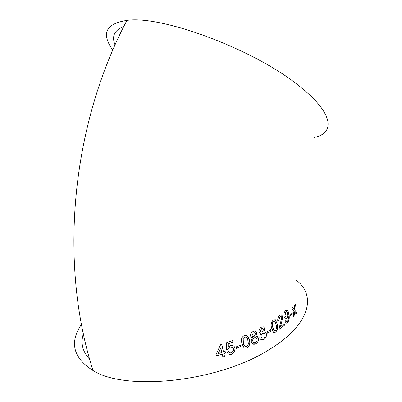 <?xml version="1.0" encoding="UTF-8"?>
<svg xmlns="http://www.w3.org/2000/svg" width="402" height="402" viewBox="0 0 402 402"><rect width="100%" height="100%" fill="white"/><g stroke="black" fill="none" stroke-linecap="round" stroke-linejoin="round"><path stroke-width="0.6" d="M112.796 50.129C100.987 33.572 105.701 23.658 126.931 20.391C161.74 14.98 255.707 50.024 299.771 86.5C333.766 113.369 335.384 133.278 314.073 137.449M81.475 324.308C69.25 342.459 73.104 357.87 93.038 370.554C126.198 391.774 219.859 381.644 269.863 349.177C310.455 324.409 316.721 295.153 295.812 279.827M295.983 313.686L296.751 312.711L294.787 310.012L295.4 304.158L294.616 305.118L294.169 309.173L292.736 307.289L291.852 308.254L293.957 310.982L293.254 316.866L294.128 315.887L294.591 311.821L295.983 313.686M289.983 316.188L292.274 313.831L292.038 312.485L289.741 314.836L289.983 316.188M284.053 316.449L285.42 318.851L286.792 318.479L288.139 315.786C288.646 317.907 288.4 319.736 287.4 321.273L286.636 321.494L285.973 320.434L285.073 321.389L286.214 323.118L287.606 322.67C289.259 320.268 289.676 317.439 288.847 314.188C288.611 312.128 287.998 310.786 287.008 310.168L285.571 310.61C284.199 312.073 283.696 314.022 284.053 316.449M279.757 315.354C278.224 316.575 277.551 318.354 277.747 320.69L278.847 320.052L279.988 316.746L281.164 316.49L281.792 317.55L279.189 328.183L279.279 329.323L284.465 325.233L284.184 323.721L280.345 326.776L281.526 323.339L282.777 316.741L281.651 314.887L279.757 315.354M273.315 319.952C271.224 322.153 270.652 324.826 271.581 327.967L273.44 332.293L275.677 332.082C277.661 329.856 278.199 327.193 277.279 324.082L275.345 319.69L273.315 319.952M267.4 333.258L270.978 331.042L270.702 329.655L267.119 331.871L267.4 333.258M263.888 331.896L264.903 328.655L263.551 326.851L261.38 327.193C259.642 328.238 258.873 329.791 259.074 331.856L259.421 332.7L261.164 333.419L259.848 335.59L259.803 337.579L260.22 338.72C261.139 340.047 262.365 340.288 263.908 339.449C265.863 338.147 266.697 336.303 266.395 333.911L265.767 332.494L263.818 331.866L264.903 328.655M255.772 336.263L256.788 332.846C256.109 331.132 254.888 330.685 253.109 331.499C251.245 332.499 250.411 334.037 250.612 336.112L251.391 337.419L252.843 337.72C251.582 338.831 251.084 340.208 251.356 341.851C252.069 344.122 253.526 344.78 255.727 343.826C257.838 342.574 258.742 340.745 258.446 338.348L258.089 337.409L255.707 336.233L256.883 333.052M244.29 335.59C242.426 336.534 241.481 338.072 241.456 340.198L241.823 343.464L244.079 347.976L246.969 347.991C249.662 345.961 250.461 343.338 249.371 340.117C249.009 336.574 247.315 335.062 244.29 335.59M236.421 348.313L240.964 346.474L240.657 345.062L236.11 346.896L236.421 348.313M230.436 345.619L228.351 347.263L228.276 343.826L232.959 342.102L232.602 340.519L226.572 342.71L226.693 349.519L228.371 349.102L230.306 347.207C232.034 346.72 233.075 347.288 233.436 348.926L233.416 350.745L231.537 352.73C230.165 353.132 229.22 352.68 228.708 351.368L227.095 352.107C227.984 354.197 229.562 354.876 231.838 354.147L234.703 351.459L235.019 348.217C234.366 345.891 232.838 345.027 230.436 345.619M225.155 351.413L223.497 351.971L221.763 344.348L220.592 344.73L216.105 354.318L216.467 355.901L222.19 354.102L222.874 357.097L224.537 356.544L223.854 353.549L225.517 352.991L225.155 351.413L225.517 352.991M115.072 44.944C111.475 36.22 114.359 30.125 123.731 26.658M83.385 333.791C80.425 343.162 82.526 351.655 89.681 359.272M221.738 344.353L223.497 351.971M216.457 355.845L222.19 354.102M222.859 357.041L224.537 356.544M224.502 356.499L223.854 353.549M223.819 353.504L225.482 352.946M220.814 348.067L218.165 353.629L221.829 352.524L220.814 348.067L218.196 353.68M228.276 343.826L228.351 347.263M228.235 343.78L232.959 342.102M232.914 342.062L232.572 340.529M226.688 349.469L228.371 349.102M228.336 349.057L230.306 347.207M230.266 347.162L232.703 347.469M229.321 352.328L228.698 351.373M227.924 353.438C228.929 354.469 230.22 354.69 231.798 354.102L231.838 354.147M231.798 354.102L234.703 351.459M234.657 351.418L235.019 348.217M234.974 348.177L233.818 346.107M236.411 348.258L240.964 346.474M240.914 346.434L240.617 345.077M244.054 347.951L246.969 347.991M246.913 347.951C249.602 345.921 250.401 343.298 249.31 340.082L249.371 340.117M249.31 340.082L247.019 335.569M246.225 337.087L244.527 336.982L243.135 338.509L243.3 342.765L244.908 346.423M244.582 337.017L243.185 338.549L243.356 342.805C243.506 345.378 244.612 346.635 246.667 346.584C248.094 345.519 248.597 344.092 248.175 342.298L247.883 340.801C247.743 338.223 246.642 336.961 244.582 337.017L244.527 336.982M256.818 333.017L255.556 331.258M251.406 337.429L252.752 337.72M252.652 343.896L255.727 343.826M255.667 343.79C257.772 342.539 258.677 340.715 258.38 338.313L258.446 338.348M258.38 338.313L257.315 336.554M254.687 332.745L253.366 332.871L252.004 335.389L252.808 336.469M256.139 337.64L254.36 337.73C253.084 338.454 252.541 339.574 252.737 341.087L253.627 342.494M257.059 339.047L256.225 337.685L254.426 337.765C253.144 338.489 252.602 339.61 252.798 341.127C253.18 342.559 254.064 342.991 255.451 342.419C256.727 341.695 257.265 340.569 257.059 339.047M255.496 333.806C255.114 332.74 254.421 332.439 253.431 332.901L252.064 335.424C252.456 336.529 253.154 336.836 254.17 336.338L255.496 333.806M264.833 328.63L263.536 326.846M259.923 333.218L261.164 333.419M261.255 339.715L263.908 339.449M263.838 339.419C265.792 338.117 266.621 336.273 266.325 333.881L266.395 333.911M266.325 333.881L265.194 332.087M262.797 328.379L261.612 328.56L260.355 331.107L261.174 332.198M264.144 333.218L262.571 333.399C261.38 334.147 260.883 335.278 261.074 336.791L262.024 338.223M265.109 334.64L264.682 333.635L262.642 333.429C261.446 334.183 260.948 335.313 261.144 336.821L261.481 337.695L263.632 338.052C264.817 337.298 265.31 336.157 265.109 334.64M263.617 329.444L263.209 328.725L261.682 328.59L260.426 331.137L260.742 331.74L262.395 332.007L263.617 329.444M267.39 333.193L270.978 331.042M270.898 331.017L270.636 329.695M273.898 332.489L275.677 332.082M275.596 332.057C277.581 329.836 278.114 327.168 277.199 324.057L277.279 324.082M277.199 324.057L274.953 319.515M274.576 321.173L273.491 321.319L272.45 322.947L272.682 327.168L274.305 330.841M273.571 321.344L272.531 322.972L272.762 327.193L274.089 330.71L275.405 330.705C276.656 328.957 276.913 327.007 276.179 324.861L274.817 321.283L273.491 321.319M277.742 320.62L278.847 320.052M278.762 320.032L279.988 316.746M279.903 316.726L280.983 316.434M279.264 329.248L284.465 325.233M284.38 325.218L284.108 323.781M281.526 323.339L280.345 326.776M281.44 323.314L282.777 316.741M282.686 316.721L281.355 314.796M285.536 318.886L286.792 318.479M286.701 318.464L288.083 315.505M286.651 321.499L285.917 320.494M286.319 323.153L287.606 322.67M287.515 322.655C289.169 320.253 289.581 317.424 288.757 314.173L288.847 314.188M288.757 314.173C288.515 312.113 287.902 310.771 286.917 310.153L286.852 310.133M286.757 311.595L285.862 311.836L284.917 315.711L285.847 317.178M285.008 315.731L285.807 317.168L286.817 316.871L287.681 313.213L286.867 311.62L285.953 311.857L284.917 315.711M289.968 316.098L292.274 313.831M292.179 313.821L291.963 312.57M295.932 313.62L296.751 312.711M296.656 312.701L294.787 310.012M294.691 310.002L295.289 304.299M292.691 307.339L294.169 309.173M293.274 316.731L294.128 315.887M294.033 315.877L294.591 311.821M126.931 20.391C71.395 125.334 58.421 262.988 93.038 370.554"/></g></svg>
